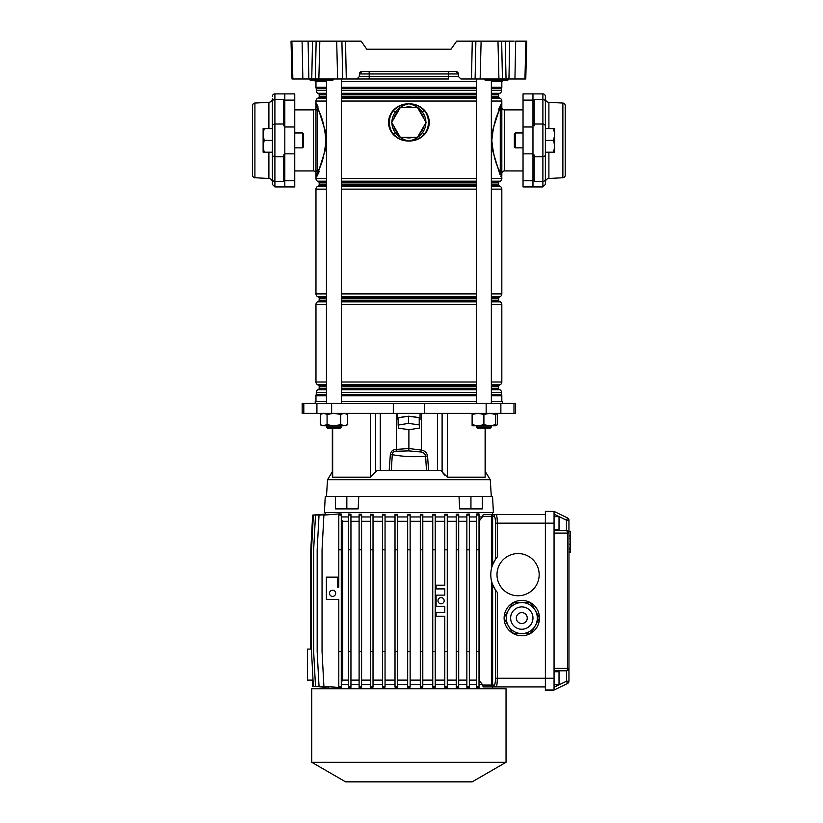 <?xml version="1.0" encoding="UTF-8"?>
<svg xmlns="http://www.w3.org/2000/svg" width="823" height="823" viewBox="0 0 823 823"><rect width="100%" height="100%" fill="white"/><g stroke="black" fill="none" stroke-linecap="round" stroke-linejoin="round"><path stroke-width="1.23" d="M448.597 78.987L356.853 78.987L369.188 78.987L369.188 76.57L458.462 76.57L458.39 73.967A2.479 2.479 0 0 0 455.911 71.55L458.39 73.967L448.597 73.967L448.597 78.987M502.904 80.232L502.565 81.477L491.352 81.477M476.455 81.477L341.329 81.477M496.989 80.232L497.617 80.232L496.989 80.232M322.05 80.232L322.678 80.232L322.05 80.232M504.561 41.15L501.66 41.15L504.561 41.15M313.224 41.15L316.135 41.15L313.224 41.15M524.93 78.987L525.918 41.15L526.761 41.15L525.774 78.987L460.942 78.987L458.462 76.57M498.933 78.987L497.966 41.15L456.662 41.15L451.014 49.215L366.77 49.215L361.132 41.15L345.516 41.15L346.298 78.987L342.687 78.987L341.905 41.15L345.516 41.15L316.135 41.15L315.363 78.987L311.752 78.987L312.524 41.15L308.09 41.15L308.851 78.987L311.752 78.987M471.497 78.987L472.268 41.15L475.879 41.15L475.108 78.987M497.966 41.15L501.66 41.15L502.431 78.987M508.943 78.987L509.704 41.15L505.26 41.15L506.042 78.987M509.704 41.15L514.149 41.15M525.918 41.15L515.692 41.15L514.931 78.987M291.239 49.215L292.021 78.987L291.023 41.15L308.09 41.15M308.851 78.987L302.854 78.987L302.092 41.15L303.636 41.15M291.877 41.15L292.865 78.987L302.854 78.987M292.865 78.987L292.021 78.987M448.597 71.55L448.597 73.967L369.188 73.967L369.188 76.57L359.332 76.57L359.394 73.967L359.332 76.57L356.853 78.987L346.298 78.987M315.363 78.987L342.687 78.987M369.188 71.55L369.188 73.967L359.394 73.967L361.883 71.55L455.911 71.55A2.479 2.479 0 0 1 458.39 73.967M366.77 49.215L451.014 49.215M326.443 81.477L315.219 81.477L314.89 80.232L310.25 80.232L309.623 79.605L321.155 79.625L320.703 78.987M323.912 78.987A0.617 0.617 0 0 0 323.295 79.605L323.295 79.625A0.617 0.617 0 0 1 322.678 80.232L332.605 80.232L331.967 79.625L309.808 79.605L309.366 78.987M333.84 78.987A0.617 0.617 0 0 0 333.222 79.605L333.222 79.625A0.617 0.617 0 0 1 332.605 80.232M324.529 78.987L324.529 79.625L321.155 79.625L321.598 80.232L310.25 80.232L309.006 78.987M498.861 78.987A0.617 0.617 0 0 0 498.234 79.605L498.234 79.625A0.617 0.617 0 0 1 497.617 80.232L507.544 80.232A0.617 0.617 0 0 0 508.161 79.625L496.094 79.605L495.641 78.987M499.468 78.987L499.468 79.625L496.094 79.625L496.536 80.232L485.189 80.232L484.562 79.605L496.094 79.625L484.747 79.605L484.305 78.987M508.779 78.987A0.617 0.617 0 0 0 508.161 79.605A0.617 0.617 0 0 1 508.779 78.987A0.617 0.617 0 0 0 508.161 79.605L506.906 79.625L506.906 80.232M359.394 73.967A2.479 2.479 0 0 1 361.883 71.55M315.97 173.406A2.479 2.479 0 0 0 313.481 170.927L313.481 109.881A2.479 2.479 0 0 0 315.97 107.402L315.97 175.032M501.824 107.402A2.479 2.479 0 0 0 504.304 109.881L504.304 170.927A2.479 2.479 0 0 0 501.824 173.406L501.824 105.776M532.965 186.934L542.892 186.934L542.892 93.884A2.479 2.479 0 0 1 545.371 96.363L545.371 101.62A2.479 2.181 180 0 0 542.892 99.429L534.209 99.429L534.209 125.806L532.965 125.806L532.965 93.884L523.037 93.884L523.037 186.934L532.965 186.934L532.965 180.7L523.037 180.7M504.304 109.881L523.037 109.881M504.304 170.927L523.037 170.927M284.82 186.934L284.82 180.7L294.747 180.7L294.747 186.934L274.903 186.934L272.413 184.455L272.413 179.198L272.413 184.455M413.239 107.525A15.514 15.514 0 0 0 404.556 107.525M404.556 137.307A15.514 15.514 0 0 0 413.239 137.307M393.826 126.104A15.514 15.514 0 0 0 398.167 133.624M398.167 111.208A15.514 15.514 0 0 0 393.826 118.728M313.481 170.927L294.747 170.927M313.481 109.881L294.747 109.881M491.352 93.729L499.222 93.729A1.245 1.245 0 0 0 498.594 94.799L491.352 94.799M315.97 81.477L315.97 87.238A3.107 3.107 0 0 0 316.227 88.483A0.617 0.617 0 0 1 316.279 88.73L316.279 90.612A3.107 3.107 0 0 0 317.822 93.297L318.573 93.729A1.245 1.245 0 0 1 319.19 94.799L319.19 96.682A1.245 1.245 0 0 1 318.573 97.752L317.513 98.369A3.107 3.107 0 0 0 315.97 101.054L315.97 103.616L316.876 104.367L326.34 134.098M491.352 96.682L498.594 96.682A1.245 1.245 0 0 0 499.222 97.752L500.271 98.369A3.107 3.107 0 0 1 501.824 101.054L491.352 101.054M491.352 181.821L499.222 181.821A1.245 1.245 0 0 0 498.594 182.891L491.352 182.891M315.97 176.338L315.97 177.192L316.876 176.451L315.97 177.192L315.97 178.519A3.107 3.107 0 0 0 317.513 181.204L318.573 181.821A1.245 1.245 0 0 1 319.19 182.891L319.19 184.774A1.245 1.245 0 0 1 318.573 185.844L317.513 186.451A3.107 3.107 0 0 0 315.97 189.136L315.97 293.904A3.107 3.107 0 0 0 317.513 296.589L318.573 297.206A1.245 1.245 0 0 1 319.19 298.276L319.19 300.158A1.245 1.245 0 0 1 318.573 301.228L317.513 301.835A3.107 3.107 0 0 0 315.97 304.531L315.97 381.995A3.107 3.107 0 0 0 317.513 384.68L318.573 385.287A1.245 1.245 0 0 1 319.19 386.368L319.19 388.25A1.245 1.245 0 0 1 318.573 389.32L317.822 389.752A3.107 3.107 0 0 0 316.279 392.437L316.279 394.32A0.617 0.617 0 0 1 316.227 394.567A3.107 3.107 0 0 0 315.97 395.812L315.97 401.573M491.352 184.774L498.594 184.774A1.245 1.245 0 0 0 499.222 185.844L500.271 186.451A3.107 3.107 0 0 1 501.824 189.136L491.352 189.136M491.352 300.158L498.594 300.158A1.245 1.245 0 0 0 499.222 301.228L500.271 301.835A3.107 3.107 0 0 1 501.824 304.531L491.352 304.531M491.352 297.206L499.222 297.206A1.245 1.245 0 0 0 498.594 298.276L491.352 298.276M491.352 388.25L498.594 388.25A1.245 1.245 0 0 0 499.222 389.32L499.962 389.752A3.107 3.107 0 0 1 501.516 392.437L491.352 392.437M491.352 385.287L499.222 385.287A1.245 1.245 0 0 0 498.594 386.368L491.352 386.368M491.352 87.238L501.824 87.238A3.107 3.107 0 0 1 501.567 88.483A0.617 0.617 0 0 0 501.516 88.73L491.352 88.73M491.352 394.32L501.516 394.32A0.617 0.617 0 0 0 501.567 394.567L491.352 394.567M491.352 90.612L501.516 90.612A3.107 3.107 0 0 1 499.962 93.297L491.352 93.297M491.352 381.995L501.824 381.995A3.107 3.107 0 0 1 500.271 384.68L491.352 384.68M491.352 293.904L501.824 293.904A3.107 3.107 0 0 1 500.271 296.589L491.352 296.589M491.352 178.519L501.824 178.519A3.107 3.107 0 0 1 500.271 181.204L491.352 181.204M501.824 401.573L501.824 395.812A3.107 3.107 0 0 0 501.567 394.567M501.824 87.238L501.824 81.477M501.516 90.612L501.516 88.73M499.222 93.729L499.962 93.297M498.594 96.682L498.594 94.799M499.222 181.821L500.271 181.204M498.594 184.774L498.594 182.891M501.824 293.904L501.824 189.136M499.222 297.206L500.271 296.589M498.594 300.158L498.594 298.276M501.824 381.995L501.824 304.531M499.222 385.287L500.271 384.68M498.594 388.25L498.594 386.368M501.516 394.32L501.516 392.437M315.97 177.192L315.97 169.672A3.107 2.592 180 0 0 317.513 171.914C321.69 165.649 324.509 155.146 325.949 140.404C324.509 125.652 321.69 115.148 317.513 108.893L317.513 171.914L315.981 177.398M326.33 146.792L316.896 176.4M317.925 174.281L319.283 171.307M317.915 106.517L316.876 104.367A1.862 1.78 153.3 0 1 316.546 105.334L317.513 108.893A3.107 2.592 180 0 0 315.97 111.136L315.97 107.402M501.824 104.305L501.824 103.616L500.909 104.367L501.824 103.616L501.824 101.054M491.465 134.036L500.909 104.367A1.862 1.78 -153.3 0 0 501.238 105.334L501.804 103.41M499.859 106.548L498.501 109.51M499.87 174.291L491.444 146.648M500.909 176.451L501.824 177.192L500.909 176.451A1.862 1.78 153.3 0 1 501.238 175.474L500.271 171.914L500.271 108.893C496.094 115.158 493.286 125.662 491.835 140.414C493.286 155.156 496.094 165.66 500.271 171.914A3.107 2.592 180 0 0 501.824 169.672L501.824 176.163M501.804 177.387L501.238 175.474A3.107 2.778 180 0 0 501.824 173.859L501.824 173.406M501.824 178.519L501.824 177.192M425.944 112.051C430.378 118.934 430.378 125.847 425.944 132.781L424.678 134.344C420.388 138.83 415.121 141.052 408.897 141.031C402.632 141.042 397.365 138.809 393.106 134.344L391.851 132.781C387.417 125.898 387.417 118.985 391.851 112.051L393.106 110.488C397.406 106.002 402.663 103.78 408.897 103.801C415.162 103.791 420.419 106.023 424.678 110.488L425.944 112.051L424.401 110.776C420.234 106.311 415.07 103.986 408.897 103.801C403.311 104.933 398.785 107.741 395.307 112.216L393.384 110.776L392.17 112.319C387.808 119.078 387.808 125.806 392.17 132.513L393.384 134.056C397.55 138.521 402.725 140.846 408.897 141.031C414.483 139.9 419.01 137.091 422.487 132.616L424.401 134.056L425.614 132.513C429.987 125.754 429.987 119.026 425.614 112.319A19.536 19.536 0 0 1 425.614 132.513L425.944 132.781M419.617 133.624A15.514 15.514 0 0 0 423.958 126.104M315.97 169.672L315.97 111.136M315.97 106.949L315.97 103.616L316.546 105.334A3.107 2.778 180 0 0 315.97 106.949M425.882 122.071A16.995 16.995 0 0 0 422.487 112.216C419 107.741 414.473 104.933 408.897 103.801C402.725 103.986 397.56 106.301 393.384 110.776L393.106 110.488M391.902 122.761A16.995 16.995 0 0 0 395.307 132.616C398.785 137.091 403.311 139.9 408.897 141.031C415.059 140.846 420.234 138.531 424.401 134.056L424.678 134.344M395.307 132.616L393.106 134.344M422.487 112.216L424.678 110.488M391.851 132.781L392.17 132.513A19.536 19.536 0 0 1 392.17 112.319L391.851 112.051M423.958 118.728A15.514 15.514 0 0 0 419.617 111.208M417.487 137.307L426.088 122.411L417.487 107.525L400.297 107.525L391.707 122.411L400.297 137.307L417.487 137.307M284.82 100.118L294.747 100.118L294.747 93.884L284.82 93.884L284.82 180.7M284.82 153.839L294.747 153.839L294.747 180.7M294.747 153.839L294.747 100.118M315.97 173.859A3.107 2.778 180 0 0 316.546 175.474A1.862 1.78 -153.3 0 1 316.876 176.451M501.824 103.616L501.824 169.672M501.824 174.764L501.824 173.859M532.965 125.806L532.965 180.7M501.824 111.136A3.107 2.592 180 0 0 500.271 108.893L501.238 105.334A3.107 2.778 180 0 1 501.824 106.949M490.107 428.248L477.7 428.248L476.455 427.014L491.352 427.014L490.107 428.248L491.352 427.014L491.352 425.769L491.352 427.014M476.455 78.987L476.455 403.435M476.455 425.769L476.455 427.014M491.352 80.232L491.352 403.435M410.605 416.5A11.162 2.891 0 0 1 417.086 417.395L408.475 416.201L400.194 417.539A11.162 2.891 0 0 1 406.418 416.531M419.308 418.31A11.162 2.891 0 0 1 420.059 419.349A11.162 2.891 0 0 1 419.565 420.203L419.226 417.683L417.086 417.395M459.018 496.485L325.25 496.485L324.406 512.616L493.389 512.616L492.545 496.485L482.35 496.485L482.35 508.892L459.646 508.892L459.018 496.485L482.35 496.485M358.777 496.485L358.149 508.892L335.445 508.892L335.445 496.485M444.996 475.437L443.957 474.274M443.216 473.379L442.774 472.814M332.317 471.836L327.503 479.758L490.282 479.758L485.467 471.836L485.467 428.248L485.117 477.196L447.445 477.196L440.614 470.437L377.171 470.437L370.35 477.196L332.677 477.196L332.317 476.322M341.329 401.573L476.455 401.573M491.352 401.573L502.565 401.573L502.565 403.435M393.312 413.362L515.62 413.362L515.62 403.435L302.164 403.435L302.164 413.362L393.312 413.362L393.312 403.435M398.147 420.131A11.162 2.891 0 0 1 397.725 419.349A11.162 2.891 0 0 1 398.147 418.568M428.598 470.437L426.468 470.437L425.614 456.199C414.391 457.197 403.28 456.693 392.273 454.677L391.326 470.437L389.186 470.437L390.339 454.543C390.904 451.199 392.952 449.481 396.46 449.389L408.897 448.545L421.335 450.058C424.822 450.695 426.9 452.701 427.569 456.065L428.598 470.437L437.507 470.437L437.507 413.362M427.569 456.065L425.614 456.199C425.049 453.689 423.423 452.28 420.728 451.961L408.887 450.901L408.897 429.637M377.171 470.437L380.277 470.437L380.277 413.362M315.219 403.435L315.219 401.573L326.443 401.573M470.941 496.485L470.941 508.892M346.843 496.485L346.843 508.892M419.648 428.022L419.226 424.874L408.475 423.392L398.147 425.059L398.569 428.217L409.319 429.699L419.648 428.022L419.565 420.203M400.194 417.539L398.147 417.868L398.147 425.059M408.475 423.392L408.475 416.201M419.226 424.874L419.226 417.683M408.887 450.901L396.748 451.241C393.929 450.911 392.437 452.053 392.273 454.677L390.339 454.543M420.728 451.961L421.335 450.058L421.335 413.362M396.46 413.362L396.748 451.241M311.506 649.09L307.401 649.09L307.401 680.117L313.038 680.117M325.157 514.18L325.147 512.616M310.796 649.09L310.796 549.836L312.658 515.095L325.157 514.128M491.403 568.837L491.403 514.478L483.327 514.478L545.371 514.478M492.638 514.478L492.638 512.616M326.186 514.262L313.368 515.095L311.506 549.836L311.506 651.579L313.368 686.32L326.186 687.154M328.922 514.324L315.507 515.095L313.645 549.836L313.645 651.579L315.507 686.32L328.922 687.092M333.408 514.354L319.036 515.095L317.174 549.836L317.174 651.579L319.036 686.32L333.408 687.061M339.786 513.861L341.278 513.974L341.278 515.095L338.798 515.095L338.798 513.861L339.786 513.861M341.278 516.957L348.468 516.957M350.948 686.32L350.948 514.128L348.468 513.994L348.468 687.421L350.948 687.287L350.948 686.32L348.468 686.32M350.948 516.957L359.106 516.957M359.106 549.836L361.585 549.836L361.585 514.221L359.106 514.128L359.106 687.287L361.585 687.195L361.585 686.32L359.106 686.32M361.585 516.957L370.535 516.957M373.014 686.32L373.014 514.282L370.535 514.21L370.535 687.195L373.014 687.133L373.014 686.32L370.535 686.32M373.014 516.957L382.561 516.957M385.051 686.32L385.051 514.313L382.561 514.272L382.561 687.143L385.051 687.102L385.051 686.32L382.561 686.32M385.051 516.957L395.009 516.957M397.488 686.32L397.488 514.334L395.009 514.313L395.009 687.102L397.488 687.082L397.488 686.32L395.009 686.32M397.488 516.957L407.663 516.957M410.142 686.32L410.142 514.324L407.663 514.324L407.663 687.082L410.142 687.082L410.142 686.32L407.663 686.32M410.142 516.957L420.306 516.957M422.796 686.32L422.796 514.313L420.306 514.334L420.306 687.082L422.796 687.102L422.796 686.32L420.306 686.32M422.796 516.957L432.754 516.957M435.233 686.32L435.233 514.272L432.754 514.313L432.754 687.102L435.233 687.143L435.233 686.32L432.754 686.32M435.233 516.957L444.79 516.957M444.79 514.282L447.27 514.21L447.27 515.095L444.79 515.095L444.79 514.282M447.27 516.957L456.22 516.957M458.699 686.32L458.699 514.128L456.22 514.221L456.22 687.195L458.699 687.287L458.699 686.32L456.22 686.32M458.699 516.957L466.857 516.957M469.336 686.32L469.336 513.994L466.857 514.128L466.857 687.287L469.336 687.421L469.336 686.32L466.857 686.32M469.336 516.957L476.527 516.957M479.017 686.32L479.017 513.861L476.527 513.974L476.527 687.442L479.017 687.555L479.017 686.32L476.527 686.32M479.017 516.957L482.34 516.957L479.017 521.298M494.273 516.34A1.862 1.831 -90 0 1 496.104 514.478L494.489 514.478A1.862 1.831 -90 0 0 492.627 516.34L492.627 564.784L495.477 559.352L495.477 523.161C495.395 519.046 494.993 516.772 494.273 516.34L482.34 516.34L482.34 516.957M482.34 516.34L483.327 514.478M312.318 680.117L312.658 686.32L325.157 687.236M492.638 688.8L492.638 686.938M496.104 514.478C496.825 515.033 497.226 517.924 497.308 523.161L497.308 556.945A27.293 27.293 0 0 0 497.308 592.365L497.308 678.255C497.226 683.491 496.825 686.382 496.104 686.938L483.327 686.938L491.403 686.938L483.327 686.938L482.34 685.075L491.403 685.075L491.403 580.462M479.017 684.458L482.34 684.458L482.34 685.075M469.336 684.458L476.527 684.458M458.699 684.458L466.857 684.458M447.27 684.458L456.22 684.458M447.27 515.095L447.27 687.205L444.79 687.133L444.79 616.211L436.108 616.211L436.108 612.497L444.79 612.497L444.79 606.294L436.108 606.294L436.108 595.122L444.79 595.122L444.79 588.918L436.108 588.918L436.108 585.194L444.79 585.194L444.79 515.095M435.233 684.458L444.79 684.458M422.796 684.458L432.754 684.458M410.142 684.458L420.306 684.458M397.488 684.458L407.663 684.458M385.051 684.458L395.009 684.458M373.014 684.458L382.561 684.458M361.585 684.458L370.535 684.458M350.948 684.458L359.106 684.458M341.278 684.458L348.468 684.458M341.278 515.095L341.278 687.442L339.786 687.555L338.798 687.555L338.798 599.483L326.392 599.483L326.392 577.149L337.553 577.149L337.553 587.077L338.798 587.077L338.798 515.095M325.147 688.8L325.147 687.287M311.752 688.8L506.042 688.8L506.042 762.293L311.752 762.293L311.752 688.8M311.752 762.293L345.619 781.85L472.165 781.85L506.042 762.293M410.132 687.082L407.652 687.082M361.585 680.117L370.535 680.117M373.014 680.117L382.561 680.117M350.948 680.117L359.106 680.117M341.278 682.154L342.707 680.117L348.468 680.117M361.585 521.298L370.535 521.298M373.014 521.298L382.561 521.298M350.948 521.298L359.106 521.298M342.707 680.117L342.707 521.298L341.278 519.262M342.707 521.298L348.468 521.298M385.051 680.117L395.009 680.117M385.051 521.298L395.009 521.298M397.488 680.117L407.663 680.117M397.488 521.298L407.663 521.298M410.142 680.117L420.306 680.117M410.142 521.298L420.306 521.298M422.796 680.117L432.754 680.117M422.796 521.298L432.754 521.298M435.233 680.117L444.79 680.117M435.233 521.298L444.79 521.298M458.699 680.117L466.857 680.117M447.27 680.117L456.22 680.117M458.699 521.298L466.857 521.298M447.27 521.298L456.22 521.298M469.336 680.117L476.527 680.117M469.336 521.298L476.527 521.298M479.017 680.117L482.34 684.458M479.5 680.117L479.5 521.298M332.595 596.387A3.107 3.107 0 0 0 335.691 593.28A3.107 3.107 0 0 0 332.595 590.184A3.107 3.107 0 0 0 329.488 593.28A3.107 3.107 0 0 0 332.595 596.387M341.278 549.836L338.798 549.836M341.278 651.579L338.798 651.579M341.278 686.32L338.798 686.32M494.273 685.075C494.993 684.643 495.395 682.37 495.477 678.255L495.477 589.957L492.627 584.525L492.627 685.075L494.273 685.075A1.862 1.831 90 0 0 496.104 686.938L545.371 686.938M496.104 686.938L496.958 684.366M521.803 635.757A17.684 17.684 0 0 0 539.476 618.073A17.684 17.684 0 0 0 521.803 600.399A17.684 17.684 0 0 0 504.118 618.073A17.684 17.684 0 0 0 521.803 635.757M518.079 595.749A21.089 21.089 0 0 0 539.168 574.649A21.089 21.089 0 0 0 518.079 553.56A21.089 21.089 0 0 0 496.989 574.649A21.089 21.089 0 0 0 518.079 595.749M568.95 549.178L570.432 549.178L570.432 531.257L568.95 531.257L568.95 533.088L568.95 520.187A2.479 2.479 0 0 0 567.551 517.955L554.054 511.381L545.371 511.381L545.371 690.034L554.054 690.034L567.551 683.46L554.054 690.034L554.054 668.327L567.551 668.327A2.479 1.09 90 0 1 566.461 670.807L554.054 670.807L566.461 670.807L568.95 668.327L568.95 681.228A2.479 2.479 0 0 1 567.551 683.46A2.479 2.479 0 0 0 568.95 681.228A2.479 2.479 0 0 1 567.551 683.46L566.461 681.228L566.461 670.807A2.479 2.479 0 0 0 568.95 668.327L568.95 533.088L566.461 530.609A2.479 1.09 90 0 1 567.551 533.088L554.054 533.088L554.054 668.327M554.054 511.381L554.054 533.088M554.054 529.673L559.023 529.673L559.023 516.649L554.054 516.649M566.461 530.609A2.479 2.479 0 0 1 568.95 533.088A2.479 2.479 0 0 0 566.461 530.609L554.054 530.609L566.461 530.609L566.461 520.187L554.054 514.138M441.066 603.804A3.107 3.107 0 0 0 444.173 600.708A3.107 3.107 0 0 0 441.066 597.601A3.107 3.107 0 0 0 437.97 600.708A3.107 3.107 0 0 0 441.066 603.804M447.27 651.579L444.79 651.579M447.27 549.836L444.79 549.836M447.27 686.32L444.79 686.32M479.017 549.836L476.527 549.836M479.017 651.579L476.527 651.579M479.017 515.095L476.527 515.095M469.336 549.836L466.857 549.836M469.336 651.579L466.857 651.579M469.336 515.095L466.857 515.095M458.699 549.836L456.22 549.836M458.699 651.579L456.22 651.579M458.699 515.095L456.22 515.095M435.233 549.836L432.754 549.836M435.233 651.579L432.754 651.579M435.233 515.095L432.754 515.095M422.796 549.836L420.306 549.836M422.796 651.579L420.306 651.579M422.796 515.095L420.306 515.095M410.142 549.836L407.663 549.836M410.142 651.579L407.663 651.579M410.142 515.095L407.663 515.095M397.488 549.836L395.009 549.836M397.488 651.579L395.009 651.579M397.488 515.095L395.009 515.095M385.051 549.836L382.561 549.836M385.051 651.579L382.561 651.579M385.051 515.095L382.561 515.095M338.798 687.472L323.902 686.32L322.05 651.579L322.05 549.836L323.902 515.095L338.798 513.933M350.948 651.579L348.468 651.579M350.948 549.836L348.468 549.836M350.948 515.095L348.468 515.095M361.585 515.095L359.106 515.095M361.585 549.836L361.585 651.579L359.106 651.579M361.585 651.579L361.585 686.32M373.014 549.836L370.535 549.836M373.014 651.579L370.535 651.579M373.014 515.095L370.535 515.095M554.054 671.733L559.023 671.733L559.023 684.767L554.054 684.767M567.551 517.955L566.461 520.187L568.95 520.187A2.479 2.479 0 0 0 567.551 517.955M570.432 535.361L568.95 535.361M570.432 535.907L568.95 535.907M570.432 538.54L568.95 538.54M568.95 549.62L570.432 549.62L570.432 551.76L568.95 551.76M497.308 556.945L496.742 557.624M535.228 625.83L539.044 619.215A17.283 17.283 0 0 0 539.044 616.941L531.411 603.712A17.283 17.283 0 0 0 529.436 602.57L514.159 602.57A17.283 17.283 0 0 0 512.184 603.712L504.55 616.941A17.283 17.283 0 0 0 504.55 619.215L512.184 632.445A17.283 17.283 0 0 0 514.159 633.587L529.436 633.587A17.283 17.283 0 0 0 531.411 632.445L535.228 625.83A15.514 15.514 0 0 0 537.306 618.073A15.514 15.514 0 0 1 521.803 633.587A15.514 15.514 0 0 1 506.289 618.073A15.514 15.514 0 0 1 521.803 602.57A15.514 15.514 0 0 1 537.306 618.073A15.514 15.514 0 0 1 521.803 633.587A15.514 15.514 0 0 1 506.289 618.073M516.34 618.073A5.463 5.463 0 0 0 521.803 623.536A5.463 5.463 0 0 0 527.255 618.073A5.463 5.463 0 0 0 521.803 612.621A5.463 5.463 0 0 0 516.34 618.073M495.693 425.769L495.693 424.719L489.798 425.769L483.903 424.719L478.009 425.769L472.114 424.719L472.114 425.769L495.693 425.769L497.514 424.719L497.514 414.411L495.693 413.599M497.514 414.411L495.693 413.362L495.693 414.411L489.798 413.362L483.903 414.411L478.009 413.362L472.114 414.411L472.114 413.362M472.114 424.719L472.114 414.411M483.903 424.719L483.903 414.411M495.693 424.719L495.693 414.411M347.491 424.719L344.096 425.769L333.881 425.769L327.081 424.719L322.102 425.769L320.27 424.719L323.676 425.769L333.881 425.769L340.691 424.719L345.67 425.769L347.491 424.719L347.491 414.411L344.096 413.362L340.691 414.411L333.881 413.362L327.081 414.411L323.676 413.362L320.27 414.411L320.27 424.719M345.67 413.362L347.491 414.411M327.081 424.719L327.081 414.411M340.691 424.719L340.691 414.411M495.693 425.532L497.514 424.719M341.329 427.014L340.084 428.248L327.677 428.248L326.443 427.014L341.329 427.014L341.329 425.769M565.226 170.34L565.226 175.268A2.479 2.479 0 0 1 562.87 177.747L548.9 178.478L548.9 152.193M553.622 128.625L554.681 128.625L554.681 152.193L553.622 152.193L554.681 146.299L553.622 140.404L554.681 134.509L553.622 128.625L545.371 128.625L545.371 98.616A3.724 3.724 0 0 0 548.9 102.33L562.87 103.06A2.479 2.479 0 0 1 565.226 105.539L565.226 110.477M553.622 152.193L545.371 152.193L545.371 182.202A3.724 3.724 0 0 1 548.9 178.478M542.892 93.884L532.965 93.884M545.371 101.62L545.371 154.611A2.479 2.181 -0 0 1 542.892 156.792L534.209 156.792L534.209 155.012L532.965 155.012M534.209 156.792L534.209 181.379L542.892 181.379A2.479 2.181 0 0 0 545.371 179.198L545.371 184.455L542.892 186.934M545.371 154.611L545.371 179.198M565.226 175.268L565.226 105.539M515.249 147.852L514.354 146.957L514.354 133.851L515.249 132.966L515.249 147.852L523.037 147.852M553.622 140.404L545.371 140.404L545.371 128.625M545.371 152.193L545.371 140.404M302.545 132.966L303.43 133.851L303.43 146.957L302.545 147.852L302.545 132.966L294.747 132.966M264.162 152.193L263.113 152.193L263.113 128.625L264.162 128.625L263.113 134.509L264.162 140.404L263.113 146.299L264.162 152.193L272.413 152.193L272.413 182.202A3.724 3.724 0 0 0 268.895 178.478L254.914 177.747A2.479 2.479 0 0 1 252.568 175.268L252.568 170.34M264.162 140.404L272.413 140.404L272.413 152.193M264.162 128.625L272.413 128.625L272.413 140.404M272.413 96.363A2.479 2.479 0 0 1 274.903 93.884L274.903 181.379A2.479 2.181 180 0 1 272.413 179.198L272.413 98.616A3.724 3.724 0 0 1 268.895 102.33L268.895 128.625M252.568 110.477L252.568 105.539A2.479 2.479 0 0 1 254.914 103.06L268.895 102.33M252.568 105.539L252.568 175.268M274.903 93.884L284.82 93.884M272.413 101.62A2.479 2.181 -0 0 1 274.903 99.429L283.585 99.429L283.585 125.806L284.82 125.806M284.82 155.012L283.585 155.012L283.585 181.379L274.903 181.379L274.903 186.934M272.413 98.616L272.413 128.625M480.148 78.987L481.116 41.15M337.636 78.987L336.679 41.15M318.861 78.987L319.818 41.15M324.529 80.232L324.529 79.625L333.222 79.625L331.967 79.605L331.967 78.987M499.468 80.232L499.468 79.625L506.906 79.625L506.906 78.987M532.965 100.118L523.037 100.118M476.455 94.799L341.329 94.799M326.443 94.799L319.19 94.799M318.573 93.729L326.443 93.729M341.329 93.729L476.455 93.729M499.222 97.752L491.352 97.752M476.455 97.752L341.329 97.752M326.443 97.752L318.573 97.752M319.19 96.682L326.443 96.682M341.329 96.682L476.455 96.682M476.455 182.891L341.329 182.891M326.443 182.891L319.19 182.891M318.573 181.821L326.443 181.821M341.329 181.821L476.455 181.821M499.222 185.844L491.352 185.844M476.455 185.844L341.329 185.844M326.443 185.844L318.573 185.844M319.19 184.774L326.443 184.774M341.329 184.774L476.455 184.774M499.222 301.228L491.352 301.228M476.455 301.228L341.329 301.228M326.443 301.228L318.573 301.228M319.19 300.158L326.443 300.158M341.329 300.158L476.455 300.158M476.455 298.276L341.329 298.276M326.443 298.276L319.19 298.276M318.573 297.206L326.443 297.206M341.329 297.206L476.455 297.206M499.222 389.32L491.352 389.32M476.455 389.32L341.329 389.32M326.443 389.32L318.573 389.32M319.19 388.25L326.443 388.25M341.329 388.25L476.455 388.25M476.455 386.368L341.329 386.368M326.443 386.368L319.19 386.368M318.573 385.287L326.443 385.287M341.329 385.287L476.455 385.287M476.455 88.73L341.329 88.73M326.443 88.73L316.279 88.73M316.227 88.483L326.443 88.483M341.329 88.483L476.455 88.483M491.352 88.483L501.567 88.483M476.455 394.567L341.329 394.567M326.443 394.567L316.227 394.567M316.279 394.32L326.443 394.32M341.329 394.32L476.455 394.32M315.97 178.519L326.443 178.519M341.329 178.519L476.455 178.519M476.455 101.054L341.329 101.054M326.443 101.054L315.97 101.054M476.455 392.437L341.329 392.437M326.443 392.437L316.279 392.437M317.822 389.752L326.443 389.752M341.329 389.752L476.455 389.752M491.352 389.752L499.962 389.752M476.455 384.68L341.329 384.68M326.443 384.68L317.513 384.68M315.97 381.995L326.443 381.995M341.329 381.995L476.455 381.995M476.455 304.531L341.329 304.531M326.443 304.531L315.97 304.531M317.513 301.835L326.443 301.835M341.329 301.835L476.455 301.835M491.352 301.835L500.271 301.835M476.455 296.589L341.329 296.589M326.443 296.589L317.513 296.589M315.97 293.904L326.443 293.904M341.329 293.904L476.455 293.904M476.455 189.136L341.329 189.136M326.443 189.136L315.97 189.136M317.513 186.451L326.443 186.451M341.329 186.451L476.455 186.451M491.352 186.451L500.271 186.451M476.455 181.204L341.329 181.204M326.443 181.204L317.513 181.204M317.513 98.369L326.443 98.369M341.329 98.369L476.455 98.369M491.352 98.369L500.271 98.369M476.455 93.297L341.329 93.297M326.443 93.297L317.822 93.297M316.279 90.612L326.443 90.612M341.329 90.612L476.455 90.612M315.97 87.238L326.443 87.238M341.329 87.238L476.455 87.238M501.824 395.812L491.352 395.812M476.455 395.812L341.329 395.812M326.443 395.812L315.97 395.812M395.307 112.216A16.995 16.995 0 0 0 391.902 122.071M422.487 132.616A16.995 16.995 0 0 0 425.882 122.761M284.82 126.979L294.747 126.979M532.965 126.979L523.037 126.979M532.965 153.839L523.037 153.839M370.35 477.196L370.35 413.362M442.105 471.805L442.105 413.362M375.679 471.805L375.679 413.362M513.984 413.362L513.984 403.435M500.868 413.362L500.868 403.435M486.156 413.362L486.156 403.435M424.473 413.362L424.473 403.435M331.638 413.362L331.638 403.435M316.917 413.362L316.917 403.435M303.81 413.362L303.81 403.435M485.117 477.196L485.117 428.248M447.445 477.196L447.445 413.362M332.677 477.196L332.677 428.248M495.477 678.255L554.054 678.255M495.477 523.161L554.054 523.161M566.461 670.807A2.479 2.479 0 0 0 568.95 668.327L567.551 668.327L567.551 533.088L568.95 533.088M491.403 686.938L491.403 685.075L492.627 685.075A1.862 1.831 90 0 0 494.458 686.938M554.054 687.277L566.461 681.228L568.95 681.228M570.432 535.588L568.95 535.588L570.432 535.588M570.432 544.25L568.95 544.25M570.432 548.067L568.95 548.067L570.432 548.067M532.965 618.073A11.162 11.162 0 0 0 521.803 606.911A11.162 11.162 0 0 0 510.63 618.073A11.162 11.162 0 0 0 521.803 629.245A11.162 11.162 0 0 0 532.965 618.073M548.9 128.625L548.9 102.33M545.371 126.197A2.479 2.181 -0 0 0 542.892 124.016L534.209 124.016M562.87 177.747L562.87 103.06M254.914 103.06L254.914 177.747M268.895 152.193L268.895 178.478M272.413 126.197A2.479 2.181 -0 0 1 274.903 124.016L283.585 124.016M272.413 154.611A2.479 2.181 0 0 0 274.903 156.792L283.585 156.792M485.189 80.232L483.945 78.987M420.059 419.349L420.059 413.362M490.282 479.758L491.3 496.485M332.317 476.342L332.317 428.248M327.503 479.758L326.484 496.485M397.725 419.349L397.725 413.362M570.432 552.192L568.95 552.192M570.432 535.475L568.95 535.475M322.102 413.362L320.27 414.411M326.443 80.232L326.443 403.435M326.443 425.769L326.443 427.014M341.329 78.987L341.329 403.435M491.352 135.188L491.352 145.63M515.249 132.966L523.037 132.966M302.545 147.852L294.747 147.852"/></g></svg>
